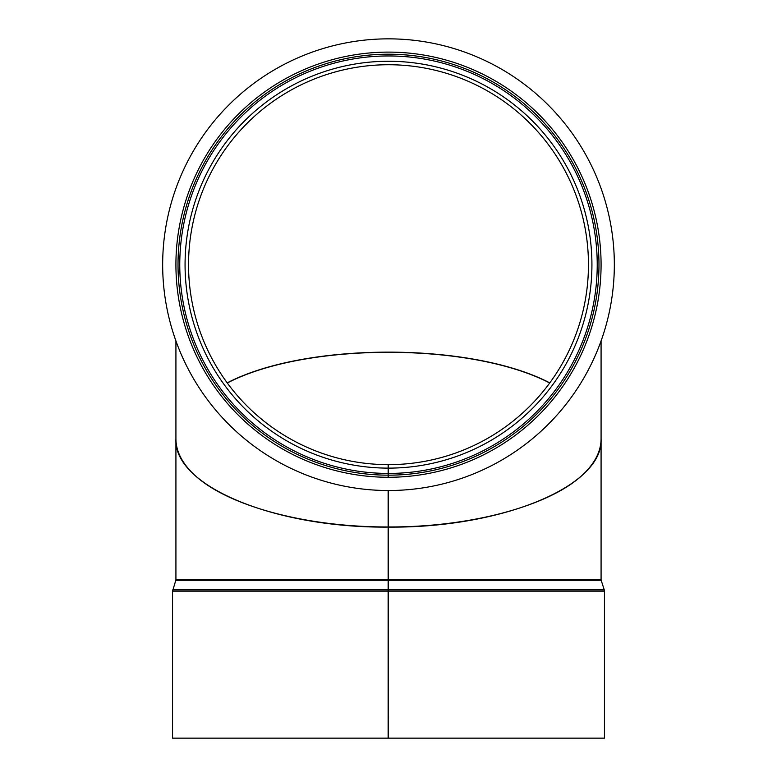 <?xml version="1.0" encoding="UTF-8"?>
<svg xmlns="http://www.w3.org/2000/svg" width="777" height="777" viewBox="0 0 777 777"><rect width="100%" height="100%" fill="white"/><g stroke="black" fill="none" stroke-linecap="round" stroke-linejoin="round"><path stroke-width="1.17" d="M388.5 468.123L388.5 477.272A212.577 212.577 0 0 0 572.659 158.508A212.577 212.577 0 0 0 204.526 158.187A212.577 212.577 0 0 0 388.131 477.272L388.15 464.646A199.951 199.951 0 0 1 215.452 164.51A199.951 199.951 0 0 1 561.722 164.811A199.951 199.951 0 0 1 388.5 464.646L388.5 468.123A203.428 203.428 0 0 0 564.733 163.083A203.428 203.428 0 0 0 212.442 162.772A203.428 203.428 0 0 0 388.141 468.123M388.5 475.165A210.48 210.48 0 0 0 570.842 159.557A210.48 210.48 0 0 0 206.342 159.236A210.48 210.48 0 0 0 388.131 475.165M388.131 580.273L175.816 580.273L175.923 579.632L388.131 579.632L388.131 591.142L388.131 527.117C274.631 528.02 173.543 486.072 175.923 439.063L175.923 438.976M601.077 438.976L601.077 439.063C603.467 486.13 502.127 528.107 388.5 527.117L388.5 526.952C475.155 527.311 558.119 503.467 587.635 469.716C596.542 459.78 601.019 449.504 601.077 438.898L601.077 340.938M549.689 383.003C471.183 342.074 305.817 342.074 227.311 383.003M175.816 580.273L172.552 591.142L172.552 738.15L388.121 738.15L388.121 591.142L388.5 738.15L388.131 527.117M388.5 580.273L601.184 580.273L601.077 579.632L388.5 579.632L388.5 527.117M388.5 738.15L604.448 738.15L604.448 591.142L172.552 591.142M388.131 526.952L388.131 490.53L388.131 526.952C301.602 527.243 218.842 503.418 189.365 469.716C180.458 459.78 175.981 449.504 175.923 438.898L175.923 340.938M227.214 382.876C305.72 341.89 471.28 341.89 549.786 382.876M388.5 526.952L388.5 490.53M388.5 38.85A225.845 225.845 0 0 1 584.081 377.612A225.845 225.845 0 0 1 192.919 377.612A225.845 225.845 0 0 1 388.5 38.85M388.5 473.426A208.741 208.741 0 0 0 569.327 160.431A208.741 208.741 0 0 0 207.847 160.111A208.741 208.741 0 0 0 388.131 473.426M388.5 589.86L604.244 589.86L604.448 591.142M172.756 589.86L388.121 589.86M601.077 579.632L601.077 439.063M175.923 579.632L175.923 439.063M601.184 580.273L604.244 589.86"/></g></svg>
